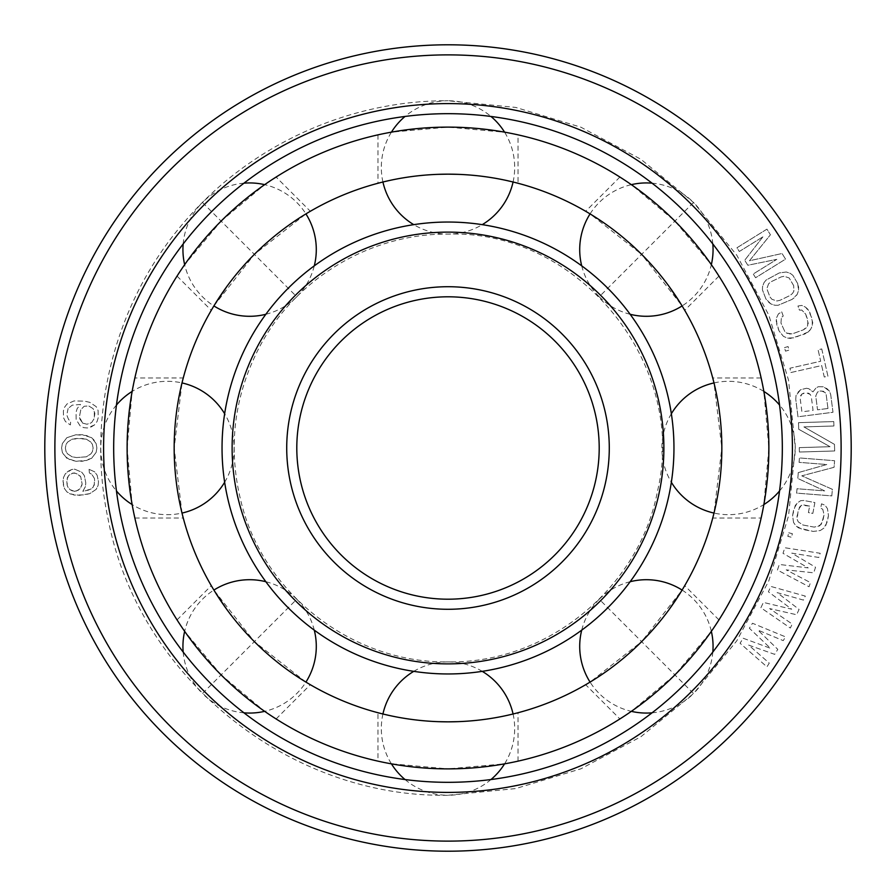 <?xml version="1.0" encoding="UTF-8"?>
<svg xmlns="http://www.w3.org/2000/svg" width="896" height="896" viewBox="0 0 896 896"><rect width="100%" height="100%" fill="white"/><g stroke="black" fill="none" stroke-linecap="round" stroke-linejoin="round"><path stroke-width="0.67" stroke-dasharray="4.48 3.36" d="M834.467 444.36L834.669 450.968L799.4 452.032L799.266 447.63L830.032 446.701L798.717 429.262L798.515 422.654L833.773 421.579L833.907 425.992L803.902 426.899L834.467 444.36L834.669 450.968L799.4 452.032L799.266 447.63L830.032 446.701L798.717 429.262L798.515 422.654L833.773 421.579L833.907 425.992L803.902 426.899L834.467 444.36M448 792.4A344.4 344.4 0 0 0 792.4 448A344.4 344.4 0 0 0 448 103.6A344.4 344.4 0 0 0 103.6 448A344.4 344.4 0 0 0 448 792.4M68.13 408.486L66.774 415.005L68.611 419.597L70.717 421.266L70.381 424.928L65.419 421.523L63.515 417.648L63.37 410.995L64.456 407.411L67.043 403.95L74.099 400.915L84.638 401.15L89.802 402.371L96.186 406.65L98.09 410.514L98.168 417.906L97.082 421.49L94.494 424.939L91.302 426.866L87.438 427.986L83.698 427.638L80.091 425.824L76.149 419.563L76.082 412.171L77.168 408.576L80.562 404.466L72.206 405.171L68.13 408.486L72.206 405.171L80.562 404.466L77.168 408.576L76.082 412.171L76.149 419.563L80.091 425.824L83.698 427.638L87.438 427.986L94.494 424.939L97.082 421.49L98.168 417.906L98.09 410.514L96.186 406.65L89.802 402.371L84.638 401.15L74.099 400.915L67.043 403.95L64.456 407.411L63.37 410.995L63.515 417.648L65.419 421.523L70.381 424.928L70.717 421.266L68.611 419.597L66.774 415.005L68.13 408.486M75.858 434.773L86.374 435.501L91.627 437.707L93.878 439.914L96.13 443.587L96.88 448L96.13 452.413L91.627 458.293L82.622 461.227L75.858 461.227L69.854 459.76L64.602 456.086L62.35 452.413L61.6 448L62.35 443.587L66.853 437.707L75.858 434.773L82.622 434.773L91.627 437.707L96.13 443.587L96.88 448L96.13 452.413L91.627 458.293L86.374 460.499L75.858 461.227L66.853 458.293L62.35 452.413L61.6 448L62.35 443.587L66.853 437.707L75.858 434.773M89.062 469.347L94.573 471.789L97.149 475.238L98.504 481.757L98.09 485.486L96.186 489.35L89.802 493.629L84.638 494.85L74.099 495.085L67.043 492.05L64.456 488.589L63.37 485.005L63.448 477.613L65.352 473.749L68.141 471.274L71.736 469.47L74.726 469.19L81.794 472.226L84.37 475.686L85.792 482.933L85.389 486.662L82.802 491.333L88.715 490.045L92.994 487.435L94.83 482.832L94.427 478.442L91.784 474.264L89.398 472.998L89.062 469.347L94.573 471.789L97.149 475.238L98.504 481.757L98.09 485.486L96.186 489.35L89.802 493.629L79.408 495.331L70.235 493.965L67.043 492.05L64.456 488.589L63.034 481.342L63.448 477.613L65.352 473.749L71.736 469.47L74.726 469.19L81.794 472.226L84.37 475.686L85.792 482.933L85.389 486.662L82.802 491.333L90.888 489.104L94.293 485.094L94.427 478.442L91.784 474.264L89.398 472.998L89.062 469.347M743.176 638.243L770.504 648.301L749.381 628.253L752.483 623.258L785.546 636.877L783.227 640.629L757.938 630.112L777.795 649.365L774.693 654.36L748.63 645.098L769.261 663.107L766.942 666.848L740.074 643.238L743.176 638.243L770.504 648.301L749.381 628.253L752.483 623.258L785.546 636.877L783.227 640.629L757.938 630.112L777.795 649.365L774.693 654.36L748.63 645.098L769.261 663.107L766.942 666.848L740.074 643.238L743.176 638.243M760.894 607.746L763.392 602.414L791.717 609.202L768.387 591.774L770.885 586.443L805.325 596.109L803.454 600.096L777.112 592.614L799.086 609.414L796.589 614.734L769.619 608.586L792.221 624.053L790.339 628.04L760.894 607.746L763.392 602.414L791.717 609.202L768.387 591.774L770.885 586.443L805.325 596.109L803.454 600.096L777.112 592.614L799.086 609.414L796.589 614.734L769.619 608.586L792.221 624.053L790.339 628.04L760.894 607.746M777.437 570.046L779.296 564.469L808.214 567.896L783.003 553.314L784.862 547.736L820.198 553.291L818.798 557.48L791.773 553.134L815.55 567.246L813.691 572.824L786.195 569.867L810.443 582.59L809.054 586.768L777.437 570.046L779.296 564.469L808.214 567.896L783.003 553.314L784.862 547.736L820.198 553.291L818.798 557.48L791.773 553.134L815.55 567.246L813.691 572.824L786.195 569.867L810.443 582.59L809.054 586.768L777.437 570.046M793.554 522.48L792.568 515.57L793.789 509.062L797.227 502.981L800.722 500.651L803.813 500.483L814.878 502.566L812.84 513.397L808.405 512.568L809.637 506.072L803.734 504.952L801.382 505.266L799.501 507.147L796.992 516.398L797.182 519.422L798.258 521.875L803.006 525.011L814.072 527.094L819.65 525.907L822.808 521.27L824.04 514.763L822.774 509.298L820.702 508.155L821.52 503.821L825.07 505.232L827.478 508.682L828.464 515.603L827.232 522.099L823.794 528.181L820.299 530.522L813.254 531.429L798.638 527.934L795.962 525.93L793.554 522.48L792.568 515.57L795.211 505.59L797.227 502.981L800.722 500.651L803.813 500.483L814.878 502.566L812.84 513.397L808.405 512.568L809.637 506.072L801.382 505.266L798.224 509.902L797.182 519.422L798.258 521.875L803.006 525.011L814.072 527.094L817.163 526.938L821.531 524.014L824.04 514.763L822.774 509.298L820.702 508.155L821.52 503.821L825.07 505.232L827.478 508.682L828.464 515.603L825.821 525.571L823.794 528.181L820.299 530.522L813.254 531.429L802.189 529.346L795.962 525.93L793.554 522.48M788.738 532.784L792.378 533.702L791.47 537.264L787.83 536.346L788.738 532.784L792.378 533.702L791.47 537.264L787.83 536.346L788.738 532.784M798.269 472.606L826.762 464.52L799.075 462.347L799.422 457.946L834.59 460.712L834.075 467.309L801.786 475.832L832.35 489.294L831.824 495.891L796.656 493.125L797.003 488.723L824.69 490.896L797.81 478.464L798.269 472.606L826.762 464.52L799.075 462.347L799.422 457.946L834.59 460.712L834.075 467.309L801.786 475.832L832.35 489.294L831.824 495.891L796.656 493.125L797.003 488.723L824.69 490.896L797.81 478.464L798.269 472.606M806.445 388.27L808.774 388.707L812.963 391.877L816.211 387.755L818.35 386.736L823.659 386.803L826.918 388.606L829.528 391.238L830.738 394.789L832.989 412.283L797.989 416.774L795.749 399.28L796.018 395.539L797.877 392.336L800.576 389.76L806.445 388.27L808.774 388.707L812.963 391.877L816.211 387.755L818.35 386.736L823.659 386.803L829.528 391.238L830.738 394.789L832.989 412.283L797.989 416.774L795.749 399.28L796.018 395.539L800.576 389.76L806.445 388.27M808.17 332.013L794.304 337.814L787.203 338.038L783.384 336.302L779.005 330.848L776.754 324.632L776.619 317.643L778.445 313.858L781.726 311.886L783.227 316.03L781.357 317.486L780.987 323.098L784.952 331.822L787.114 333.39L792.803 333.67L803.387 329.84L807.576 325.976L807.946 320.365L805.694 314.149L801.819 310.083L799.456 310.15L797.955 306.006L801.73 305.424L805.56 307.16L809.928 312.614L812.728 322.549L812.314 325.819L810.499 329.605L804.899 333.984L790.53 338.408L787.203 338.038L783.384 336.302L779.005 330.848L776.216 320.914L776.619 317.643L778.445 313.858L781.726 311.886L783.227 316.03L781.357 317.486L780.987 323.098L784.952 331.822L789.734 334.006L792.803 333.67L803.387 329.84L805.963 328.126L808.237 323.389L805.694 314.149L801.819 310.083L799.456 310.15L797.955 306.006L801.73 305.424L805.56 307.16L807.968 309.411L812.179 318.83L812.314 325.819L810.499 329.605L808.17 332.013M784.47 347.626L788.077 346.562L789.107 350.09L785.501 351.154L784.47 347.626L788.077 346.562L789.107 350.09L785.501 351.154L784.47 347.626M821.755 348.947L827.926 376.186L824.264 377.014L821.666 365.546L790.922 372.523L789.947 368.222L820.691 361.245L818.093 349.776L821.755 348.947L827.926 376.186L824.264 377.014L821.666 365.546L790.922 372.523L789.947 368.222L820.691 361.245L818.093 349.776L821.755 348.947M797.72 283.651L798.549 290.595L797.115 294.538L795.043 297.158L791.974 299.443L778.12 305.278L774.771 305.245L770.795 303.89L768.174 301.885L765.901 298.906L762.451 289.957L762.53 286.664L763.974 282.71L766.046 280.09L779.262 272.933L786.307 272.003L790.283 273.358L792.915 275.363L797.72 283.651L798.627 287.291L798.549 290.595L797.115 294.538L791.974 299.443L778.12 305.278L774.771 305.245L770.795 303.89L765.901 298.906L762.451 289.957L762.53 286.664L763.974 282.71L766.046 280.09L779.262 272.933L786.307 272.003L790.283 273.358L792.915 275.363L797.72 283.651M762.888 236.858L739.29 251.507L736.971 247.766L766.942 229.152L770.426 234.774L749.459 260.77L782.062 253.501L785.546 259.123L755.586 277.738L753.256 273.986L776.843 259.336L747.824 265.25L744.722 260.254L762.888 236.858L739.29 251.507L736.971 247.766L766.942 229.152L770.426 234.774L749.459 260.77L782.062 253.501L785.546 259.123L755.586 277.738L753.256 273.986L776.843 259.336L747.824 265.25L744.722 260.254L762.888 236.858M804.026 393.03L801.886 394.038L800.117 397.97L801.898 411.824L813.064 410.39L811.283 396.536L810.264 394.453L806.254 392.739L801.886 394.038L800.587 395.696L800.117 397.97L801.898 411.824L813.064 410.39L811.283 396.536L810.264 394.453L808.584 393.187L804.026 393.03M827.96 408.475L826.179 394.632L825.149 392.538L821.15 390.824L817.522 392.034L815.752 395.965L817.533 409.819L827.96 408.475L826.179 394.632L823.48 391.272L819.661 391.014L817.522 392.034L815.752 395.965L817.533 409.819L827.96 408.475M793.654 285.6L789.174 277.973L784.202 276.282L781.166 276.909L771.019 281.781L768.622 283.741L766.83 288.68L769.966 296.957L771.915 299.286L776.888 300.978L779.912 300.339L790.07 295.467L792.456 293.507L793.856 291.211L793.654 285.6L789.174 277.973L784.202 276.282L781.166 276.909L771.019 281.781L768.622 283.741L766.83 288.68L769.966 296.957L771.915 299.286L776.888 300.978L779.912 300.339L790.07 295.467L792.456 293.507L793.856 291.211L793.654 285.6M82.611 423.102L87.024 424.256L89.331 423.73L91.717 422.475L94.36 418.286L94.293 410.906L92.994 408.565L88.715 405.955L84.168 406.269L80.83 409.662L79.408 416.909L79.957 419.171L82.611 423.102L87.024 424.256L91.717 422.475L94.36 418.286L94.83 413.168L92.994 408.565L88.715 405.955L84.168 406.269L80.83 409.662L79.408 416.909L82.611 423.102M86.374 439.174L76.608 438.446L72.106 439.174L67.603 442.12L66.102 444.326L65.352 448L66.102 451.674L67.603 453.88L72.106 456.814L76.608 457.554L86.374 456.814L90.877 453.88L92.378 451.674L93.128 448L92.378 444.326L90.877 442.12L86.374 439.174L81.872 438.446L72.106 439.174L67.603 442.12L66.102 444.326L65.352 448L66.102 451.674L67.603 453.88L72.106 456.814L76.608 457.554L86.374 456.814L90.877 453.88L92.378 451.674L93.128 448L92.378 444.326L90.877 442.12L86.374 439.174M74.514 491.355L78.187 490.28L80.293 488.611L82.13 484.008L80.707 476.762L79.005 474.701L74.323 472.92L70.65 473.995L68.544 475.664L66.707 480.267L67.178 485.386L69.821 489.574L72.206 490.829L76.003 491.221L80.293 488.611L81.581 486.27L82.13 484.008L80.707 476.762L76.63 473.446L72.822 473.054L68.544 475.664L67.245 478.005L67.178 485.386L68.13 487.514L69.821 489.574L74.514 491.355M448 851.2A403.2 403.2 0 0 0 851.2 448A403.2 403.2 0 0 0 448 44.8A403.2 403.2 0 0 0 44.8 448A403.2 403.2 0 0 0 448 851.2A403.2 403.2 0 0 1 44.8 448A403.2 403.2 0 0 1 448 44.8M448 782.32A334.32 334.32 0 0 0 782.32 448A334.32 334.32 0 0 0 448 113.68A334.32 334.32 0 0 0 113.68 448A334.32 334.32 0 0 0 448 782.32A334.32 334.32 0 0 1 113.68 448A334.32 334.32 0 0 1 448 113.68A334.32 334.32 0 0 0 113.68 448A334.32 334.32 0 0 0 448 782.32A334.32 334.32 0 0 0 782.32 448A334.32 334.32 0 0 0 448 113.68A334.32 334.32 0 0 1 782.32 448A334.32 334.32 0 0 1 448 782.32M448 222.04A225.96 225.96 0 0 0 222.04 448A225.96 225.96 0 0 0 448 673.96A225.96 225.96 0 0 1 222.04 448A225.96 225.96 0 0 1 448 222.04A225.96 225.96 0 0 1 673.96 448A225.96 225.96 0 0 1 448 673.96A225.96 225.96 0 0 0 673.96 448A225.96 225.96 0 0 0 448 222.04A225.96 225.96 0 0 0 222.04 448A225.96 225.96 0 0 0 448 673.96A225.96 225.96 0 0 0 673.96 448A225.96 225.96 0 0 0 448 222.04M448 232.12A215.88 215.88 0 0 0 232.12 448A215.88 215.88 0 0 0 448 663.88A215.88 215.88 0 0 0 663.88 448A215.88 215.88 0 0 0 448 232.12M448 599.2A151.2 151.2 0 0 0 599.2 448A151.2 151.2 0 0 0 448 296.8A151.2 151.2 0 0 0 296.8 448A151.2 151.2 0 0 0 448 599.2M721.795 443.072L721.84 448L714 382.928A66.674 66.674 0 0 1 763.851 391.429L768.88 448L763.851 504.571A66.674 66.674 0 0 1 714 513.072L721.84 448L721.795 452.928M721.661 457.845L721.448 462.717M721.146 467.533L720.765 472.259M720.317 476.896L719.802 481.387M719.23 485.722L718.614 489.877M718.054 493.349L715.456 506.8M714.93 509.141L714.224 512.142M713.81 513.811L713.16 516.376L713.81 513.811M712.947 517.205L712.734 518.045L761.141 518.034M763.448 506.778L762.922 509.555L763.448 506.778M762.474 511.784L762.059 513.789L762.474 511.784M763.918 504.19L766.136 489.899M766.651 485.755L767.133 481.432M767.57 476.941L767.962 472.315M768.286 467.589L768.544 462.762M768.723 457.878L768.846 452.95M457.845 174.339L462.717 174.552M467.533 174.854L472.259 175.235M476.885 175.683L481.376 176.198M485.71 176.77L489.866 177.374M493.808 178.024L506.744 180.533M511.885 181.72L518.045 183.266L518.034 134.859M448 174.16C484.848 173.768 519.467 183.579 518.034 183.266C519.467 183.579 484.848 173.768 448 174.16C411.152 173.768 376.533 183.579 377.966 183.266C376.533 183.579 411.152 173.768 448 174.16A273.84 273.84 0 0 1 721.84 448A273.84 273.84 0 0 1 448 721.84C484.848 722.232 519.467 712.421 518.034 712.734C519.467 712.421 484.848 722.232 448 721.84A273.84 273.84 0 0 1 174.16 448A273.84 273.84 0 0 1 448 174.16M518.034 761.141L518.034 712.734L511.885 714.28M506.744 715.467L493.808 717.976M489.866 718.626L485.71 719.23M481.376 719.802L476.885 720.317M472.259 720.765L467.533 721.146M462.717 721.448L457.845 721.661M714.224 383.858L714.93 386.859M715.456 389.2L718.054 402.651M718.614 406.123L719.23 410.278M719.802 414.613L720.317 419.104M720.765 423.741L721.146 428.467M721.448 433.283L721.661 438.155M638.109 250.902L641.637 254.363L590.072 213.898A66.674 66.674 0 0 1 631.344 184.654L674.901 221.099L711.346 264.656A66.674 66.674 0 0 1 682.102 305.928L641.637 254.363L645.086 257.88M590.89 214.39L593.51 216.026M595.538 217.302L606.883 224.963M609.739 227.024L613.099 229.533M616.571 232.198L620.11 235.01M623.694 237.955L630.918 244.216M633.83 246.859L634.525 247.509M648.469 261.453L651.762 265.059M654.954 268.677L658.034 272.283M660.979 275.878L663.79 279.418M666.456 282.89L668.965 286.25M679.974 302.478L681.61 305.11M682.494 306.578L683.85 308.851L682.494 306.578M684.286 309.579L684.645 310.206M645.086 638.12L641.637 641.637L682.102 590.072A66.674 66.674 0 0 1 711.346 631.344L674.901 674.901L631.344 711.346A66.674 66.674 0 0 1 590.072 682.102L641.637 641.637L638.109 645.098M682.494 589.422L683.85 587.149L682.494 589.422M684.286 586.421L684.645 585.794M681.61 590.89L679.974 593.522M668.965 609.75L666.456 613.11M663.79 616.582L660.979 620.122M658.034 623.717L654.954 627.323M651.762 630.941L648.469 634.547M634.525 648.491L633.808 649.152M630.918 651.784L623.694 658.045M620.11 660.99L616.571 663.802M613.099 666.467L609.739 668.976M606.883 671.037L595.538 678.698M593.51 679.986L590.89 681.61M589.422 682.494L587.149 683.85L589.422 682.494M586.421 684.286L585.67 684.723L619.898 718.95M678.373 671.373L681.778 667.8M685.093 664.216L688.318 660.621M691.443 657.048L694.445 653.498M694.893 652.96L711.122 631.658M712.622 629.496L714.213 627.155L712.622 629.496M715.467 625.262L716.598 623.549L715.467 625.262M629.496 712.622L627.155 714.213L629.496 712.622M625.262 715.467L623.549 716.598L625.262 715.467M631.658 711.122L652.971 694.882M653.498 694.445L657.048 691.443M660.621 688.318L664.216 685.093M667.8 681.778L671.373 678.373M513.072 714A66.674 66.674 0 0 1 504.571 763.851L448 768.88L457.878 768.723M462.762 768.544L467.589 768.286M472.315 767.962L476.941 767.57M481.432 767.133L485.755 766.651M489.899 766.136L504.269 763.907M506.722 763.459L509.97 762.843M509.555 762.922L506.778 763.448M438.122 768.723L448 768.88A320.88 320.88 0 0 0 768.88 448A320.88 320.88 0 0 0 448 127.12L505.445 132.306M506.778 132.552L510.44 133.258M509.97 133.157L506.722 132.541M504.269 132.093L489.899 129.864M485.755 129.349L481.432 128.867M476.941 128.43L472.315 128.038M467.589 127.714L462.762 127.456M457.878 127.277L438.122 127.277M768.846 443.05L768.723 438.122M768.544 433.238L768.286 428.411M767.962 423.685L767.57 419.059M767.133 414.568L766.651 410.245M766.136 406.101L763.918 391.81M763.448 389.222L762.922 386.445L763.448 389.222M762.474 384.216L762.059 382.211L762.474 384.216M712.622 266.504L714.213 268.845L712.622 266.504M715.467 270.738L716.598 272.451L715.467 270.738M711.122 264.342L694.904 243.062M694.445 242.502L691.443 238.952M688.318 235.379L685.093 231.784M681.778 228.2L678.373 224.627M671.373 217.627L667.8 214.222M664.216 210.907L660.621 207.682M657.048 204.557L653.498 201.555M652.982 201.13L631.658 184.878M629.496 183.378L627.155 181.787L629.496 183.378M625.262 180.533L623.549 179.402L625.262 180.533M433.238 127.456L428.411 127.714M423.685 128.038L419.059 128.43M414.568 128.867L410.245 129.349M406.101 129.864L391.731 132.093M389.278 132.541L386.03 133.157M386.445 133.078L389.222 132.552M382.928 182A66.674 66.674 0 0 1 391.429 132.149L448 127.12A320.88 320.88 0 0 0 127.12 448A320.88 320.88 0 0 0 448 768.88L390.555 763.694M377.966 134.859L377.966 183.266L384.115 181.72M389.256 180.533L402.192 178.024M406.134 177.374L410.29 176.77M414.624 176.198L419.115 175.683M423.741 175.235L428.467 174.854M433.283 174.552L438.155 174.339M389.222 763.448L385.56 762.742M386.03 762.843L389.278 763.459M391.731 763.907L406.101 766.136M410.245 766.651L414.568 767.133M419.059 767.57L423.685 767.962M428.411 768.286L433.238 768.544M221.099 221.099L264.656 184.654A66.674 66.674 0 0 1 305.928 213.898L254.363 254.363L213.898 305.928A66.674 66.674 0 0 1 184.654 264.656L221.099 221.099M266.504 183.378L268.845 181.787L266.504 183.378M270.738 180.533L272.451 179.402L270.738 180.533M264.342 184.878L243.029 201.118M242.502 201.555L238.952 204.557M235.379 207.682L231.784 210.907M228.2 214.222L224.627 217.627M217.627 224.627L214.222 228.2M210.907 231.784L207.682 235.379M204.557 238.952L201.555 242.502M201.107 243.04L184.878 264.342M183.378 266.504L181.787 268.845L183.378 266.504M180.533 270.738L179.402 272.451L180.533 270.738M127.12 448L132.149 391.429A66.674 66.674 0 0 1 182 382.928L174.16 448L182 513.072A66.674 66.674 0 0 1 132.149 504.571L127.12 448M132.552 389.222L133.078 386.445L132.552 389.222M133.526 384.216L133.941 382.211L133.526 384.216M132.082 391.81L129.864 406.101M129.349 410.245L128.867 414.568M128.43 419.059L128.038 423.685M127.714 428.411L127.456 433.238M127.277 438.122L127.154 443.05M127.154 452.95L127.277 457.878M127.456 462.762L127.714 467.589M128.038 472.315L128.43 476.941M128.867 481.432L129.349 485.755M129.864 489.899L132.082 504.19M132.552 506.778L133.078 509.555L132.552 506.778M133.526 511.784L133.941 513.789L133.526 511.784M221.099 674.901L184.654 631.344A66.674 66.674 0 0 1 213.898 590.072L254.363 641.637L305.928 682.102A66.674 66.674 0 0 1 264.656 711.346L221.099 674.901M183.378 629.496L181.787 627.155L183.378 629.496M180.533 625.262L179.402 623.549L180.533 625.262M184.878 631.658L201.096 652.938M201.555 653.498L204.557 657.048M207.682 660.621L210.907 664.216M214.222 667.8L217.627 671.373M224.627 678.373L228.2 681.778M231.784 685.093L235.379 688.318M238.952 691.443L242.502 694.445M243.018 694.87L264.342 711.122M266.504 712.622L268.845 714.213L266.504 712.622M270.738 715.467L272.451 716.598L270.738 715.467M438.155 721.661L433.283 721.448M428.467 721.146L423.741 720.765M419.115 720.317L414.624 719.802M410.29 719.23L406.134 718.626M402.192 717.976L389.256 715.467M384.115 714.28L377.955 712.734L377.966 761.141M448 721.84C411.152 722.232 376.533 712.421 377.966 712.734C376.533 712.421 411.152 722.232 448 721.84M213.506 306.578L212.15 308.851L213.506 306.578M211.714 309.579L211.355 310.206M214.39 305.11L216.026 302.478M227.035 286.25L229.544 282.89M232.21 279.418L235.021 275.878M237.966 272.283L241.046 268.677M244.238 265.059L247.531 261.453M250.914 257.88L257.891 250.902M261.475 247.509L262.192 246.848M265.082 244.216L272.306 237.955M275.89 235.01L279.429 232.198M282.901 229.533L286.261 227.024M289.117 224.963L300.462 217.302M302.49 216.014L305.11 214.39M306.578 213.506L308.851 212.15L306.578 213.506M309.579 211.714L310.33 211.277L276.102 177.05M181.776 512.142L181.07 509.141M180.544 506.8L177.946 493.349M177.386 489.877L176.77 485.722M176.198 481.387L175.683 476.896M175.235 472.259L174.854 467.533M174.552 462.717L174.339 457.845M174.205 452.928L174.205 443.072M174.339 438.155L174.552 433.283M174.854 428.467L175.235 423.741M175.683 419.104L176.198 414.613M176.77 410.278L177.386 406.123M177.946 402.651L180.544 389.2M181.07 386.859L181.776 383.858M182.19 382.189L182.84 379.624L182.19 382.189M183.053 378.795L183.266 377.955L134.859 377.966M305.11 681.61L302.49 679.974M300.462 678.698L289.117 671.037M286.261 668.976L282.901 666.467M279.429 663.802L275.89 660.99M272.306 658.045L265.082 651.784M262.17 649.141L261.475 648.491M257.891 645.098L250.914 638.12M247.531 634.547L244.238 630.941M241.046 627.323L237.966 623.717M235.021 620.122L232.21 616.582M229.544 613.11L227.035 609.75M216.026 593.522L214.39 590.89M213.506 589.422L212.15 587.149L213.506 589.422M211.714 586.421L211.355 585.794M448 841.12A393.12 393.12 0 0 0 841.12 448A393.12 393.12 0 0 0 448 54.88A393.12 393.12 0 0 0 54.88 448A393.12 393.12 0 0 0 448 841.12M448 609.28A161.28 161.28 0 0 0 609.28 448A161.28 161.28 0 0 0 448 286.72A161.28 161.28 0 0 0 286.72 448A161.28 161.28 0 0 0 448 609.28M630.146 581.717A66.674 66.674 0 0 0 599.234 599.234L693.538 693.538A66.674 66.674 0 0 0 712.824 652.053M581.717 265.854A66.674 66.674 0 0 0 599.234 296.766L693.538 202.462A66.674 66.674 0 0 0 652.053 183.176M265.854 314.283A66.674 66.674 0 0 0 296.766 296.766L202.462 202.462A66.674 66.674 0 0 0 183.176 243.947M314.283 630.146A66.674 66.674 0 0 0 296.766 599.234L202.462 693.538A66.674 66.674 0 0 0 243.947 712.824M405.026 779.542A66.674 66.674 0 0 0 448 795.245C287.907 798.179 137.558 675.774 107.979 518.414C85.904 415.027 114.8 302.445 183.96 222.488C248.629 145.947 347.794 100.229 448 100.755A66.674 66.674 0 0 0 405.026 116.458M490.974 779.542A66.674 66.674 0 0 1 448 795.245L515.738 788.57L580.877 768.813L640.92 736.725L693.538 693.538L736.714 640.92L768.802 580.888L788.57 515.749L795.245 448L788.57 380.262L768.813 315.123L736.725 255.091L693.538 202.474L640.92 159.286L580.888 127.198L515.749 107.43L448 100.766A66.674 66.674 0 0 1 490.974 116.458M482.25 671.35A66.674 66.674 0 0 0 448 661.886C546.605 663.69 639.218 588.302 657.44 491.378C688.262 364.336 578.67 229.701 448 234.114A66.674 66.674 0 0 0 482.25 224.65M413.75 671.35A66.674 66.674 0 0 1 448 661.886C355.286 663.342 267.075 597.106 242.614 507.674C227.058 451.058 233.05 396.816 260.579 344.96C296.789 277.57 371.493 233.386 448 234.114A66.674 66.674 0 0 1 413.75 224.65M718.95 619.898L684.723 585.67M761.141 377.966L712.734 377.966M619.898 177.05L585.67 211.277M718.95 276.102L684.723 310.33M177.05 276.102L211.277 310.33M134.859 518.034L183.266 518.034M276.102 718.95L310.33 684.723M177.05 619.898L211.277 585.67M382.928 714A66.674 66.674 0 0 0 391.429 763.851M599.234 599.234A66.674 66.674 0 0 0 581.717 630.146M652.053 712.824A66.674 66.674 0 0 0 693.538 693.538M779.542 490.974A66.674 66.674 0 0 0 779.542 405.026M671.35 413.75A66.674 66.674 0 0 0 671.35 482.25M599.234 296.766A66.674 66.674 0 0 0 630.146 314.283M712.824 243.947A66.674 66.674 0 0 0 693.538 202.462M513.072 182A66.674 66.674 0 0 0 504.571 132.149M296.766 296.766A66.674 66.674 0 0 0 314.283 265.854M243.947 183.176A66.674 66.674 0 0 0 202.462 202.462M116.458 405.026A66.674 66.674 0 0 0 116.458 490.974M224.65 482.25A66.674 66.674 0 0 0 224.65 413.75M296.766 599.234A66.674 66.674 0 0 0 265.854 581.717M183.176 652.053A66.674 66.674 0 0 0 202.462 693.538"/><path stroke-width="1.34" d="M448 44.8A403.2 403.2 0 0 0 44.8 448A403.2 403.2 0 0 0 448 851.2A403.2 403.2 0 0 0 851.2 448A403.2 403.2 0 0 0 448 44.8A403.2 403.2 0 0 0 44.8 448A403.2 403.2 0 0 0 448 851.2A403.2 403.2 0 0 0 851.2 448A403.2 403.2 0 0 0 448 44.8M448 792.4A344.4 344.4 0 0 0 792.4 448A344.4 344.4 0 0 0 448 103.6A344.4 344.4 0 0 0 103.6 448A344.4 344.4 0 0 0 448 792.4M448 782.32A334.32 334.32 0 0 0 782.32 448A334.32 334.32 0 0 0 448 113.68A334.32 334.32 0 0 0 113.68 448A334.32 334.32 0 0 0 448 782.32M448 296.8A151.2 151.2 0 0 0 296.8 448A151.2 151.2 0 0 0 448 599.2A151.2 151.2 0 0 0 599.2 448A151.2 151.2 0 0 0 448 296.8A151.2 151.2 0 0 0 296.8 448A151.2 151.2 0 0 0 448 599.2M448 663.88A215.88 215.88 0 0 0 663.88 448A215.88 215.88 0 0 0 448 232.12A215.88 215.88 0 0 0 232.12 448A215.88 215.88 0 0 0 448 663.88M448 673.96A225.96 225.96 0 0 0 673.96 448A225.96 225.96 0 0 0 448 222.04A225.96 225.96 0 0 0 222.04 448A225.96 225.96 0 0 0 448 673.96M721.795 452.928L721.661 457.845M721.448 462.717L721.146 467.533M720.765 472.259L720.317 476.896M719.802 481.387L719.23 485.722M718.614 489.877L718.054 493.349M715.456 506.8L714.93 509.141M714.224 512.142L714 513.072A66.674 66.674 0 0 1 671.35 482.25M712.734 518.045L712.947 517.205M779.542 490.974A66.674 66.674 0 0 1 763.851 504.571L763.918 504.19M762.922 509.555L762.474 511.784L762.922 509.555M762.059 513.789L761.141 518.034L762.059 513.789M766.136 489.899L766.651 485.755M767.133 481.432L767.57 476.941M767.962 472.315L768.286 467.589M768.544 462.762L768.723 457.878M768.846 452.95L768.846 443.05M457.845 721.661L448 721.84A273.84 273.84 0 0 0 721.84 448A273.84 273.84 0 0 0 448 174.16L457.845 174.339M462.717 174.552L467.533 174.854M472.259 175.235L476.885 175.683M481.376 176.198L485.71 176.77M489.866 177.374L493.808 178.024M506.744 180.533L511.885 181.72M511.885 714.28L506.744 715.467M493.808 717.976L489.866 718.626M485.71 719.23L481.376 719.802M476.885 720.317L472.259 720.765M467.533 721.146L462.717 721.448M671.35 413.75A66.674 66.674 0 0 1 714 382.928L714.224 383.858M714.93 386.859L715.456 389.2M718.054 402.651L718.614 406.123M719.23 410.278L719.802 414.613M720.317 419.104L720.765 423.741M721.146 428.467L721.448 433.283M721.661 438.155L721.795 443.072M581.717 265.854A66.674 66.674 0 0 1 590.072 213.898L590.89 214.39M593.51 216.026L595.538 217.302M606.883 224.963L609.739 227.024M613.099 229.533L616.571 232.198M620.11 235.01L623.694 237.955M630.918 244.216L633.83 246.859M634.525 247.509L638.109 250.902M645.086 257.88L648.469 261.453M651.762 265.059L654.954 268.677M658.034 272.283L660.979 275.878M663.79 279.418L666.456 282.89M668.965 286.25L679.974 302.478M681.61 305.11L682.102 305.928A66.674 66.674 0 0 1 630.146 314.283M684.645 310.206L684.286 309.579M630.146 581.717A66.674 66.674 0 0 1 682.102 590.072L681.61 590.89M684.645 585.794L684.286 586.421M679.974 593.522L668.965 609.75M666.456 613.11L663.79 616.582M660.979 620.122L658.034 623.717M654.954 627.323L651.762 630.941M648.469 634.547L645.086 638.12M638.109 645.098L634.525 648.491M633.808 649.152L630.918 651.784M623.694 658.045L620.11 660.99M616.571 663.802L613.099 666.467M609.739 668.976L606.883 671.037M595.538 678.698L593.51 679.986M590.89 681.61L590.072 682.102A66.674 66.674 0 0 1 581.717 630.146M585.67 684.723L586.421 684.286M671.373 678.373L678.373 671.373M681.778 667.8L685.093 664.216M688.318 660.621L691.443 657.048M711.122 631.658L711.346 631.344A66.674 66.674 0 0 1 712.824 652.053M714.213 627.155L715.467 625.262L714.213 627.155M716.598 623.549L718.95 619.898L716.598 623.549M652.053 712.824A66.674 66.674 0 0 1 631.344 711.346L631.658 711.122M627.155 714.213L625.262 715.467L627.155 714.213M623.549 716.598L619.898 718.95L623.549 716.598M657.048 691.443L660.621 688.318M664.216 685.093L667.8 681.778M448 768.88A320.88 320.88 0 0 0 768.88 448A320.88 320.88 0 0 0 448 127.12A320.88 320.88 0 0 0 127.12 448A320.88 320.88 0 0 0 448 768.88M457.878 768.723L462.762 768.544M467.589 768.286L472.315 767.962M476.941 767.57L481.432 767.133M485.755 766.651L489.899 766.136M504.269 763.907L506.722 763.459M506.778 763.448L504.571 763.851A66.674 66.674 0 0 1 490.974 779.542M505.445 132.306L506.778 132.552M506.722 132.541L504.269 132.093M489.899 129.864L485.755 129.349M481.432 128.867L476.941 128.43M472.315 128.038L467.589 127.714M462.762 127.456L457.878 127.277M768.723 438.122L768.544 433.238M768.286 428.411L767.962 423.685M767.57 419.059L767.133 414.568M766.651 410.245L766.136 406.101M763.918 391.81L763.851 391.429A66.674 66.674 0 0 1 779.542 405.026M762.922 386.445L762.474 384.216L762.922 386.445M762.059 382.211L761.141 377.966L762.059 382.211M712.824 243.947A66.674 66.674 0 0 1 711.346 264.656L711.122 264.342M714.213 268.845L715.467 270.738L714.213 268.845M716.598 272.451L718.95 276.102L716.598 272.451M694.904 243.062L694.445 242.502M691.443 238.952L688.318 235.379M685.093 231.784L681.778 228.2M678.373 224.627L671.373 217.627M667.8 214.222L664.216 210.907M660.621 207.682L657.048 204.557M631.658 184.878L631.344 184.654A66.674 66.674 0 0 1 652.053 183.176M627.155 181.787L625.262 180.533L627.155 181.787M623.549 179.402L619.898 177.05L623.549 179.402M438.122 127.277L433.238 127.456M428.411 127.714L423.685 128.038M419.059 128.43L414.568 128.867M410.245 129.349L406.101 129.864M391.731 132.093L389.278 132.541M389.222 132.552L391.429 132.149A66.674 66.674 0 0 1 405.026 116.458M384.115 181.72L389.256 180.533M402.192 178.024L406.134 177.374M410.29 176.77L414.624 176.198M419.115 175.683L423.741 175.235M428.467 174.854L433.283 174.552M438.155 174.339L448 174.16A273.84 273.84 0 0 0 174.16 448A273.84 273.84 0 0 0 448 721.84L438.155 721.661M390.555 763.694L389.222 763.448M389.278 763.459L391.731 763.907M406.101 766.136L410.245 766.651M414.568 767.133L419.059 767.57M423.685 767.962L428.411 768.286M433.238 768.544L438.122 768.723M243.947 183.176A66.674 66.674 0 0 1 264.656 184.654L264.342 184.878M268.845 181.787L270.738 180.533L268.845 181.787M272.451 179.402L276.102 177.05L272.451 179.402M238.952 204.557L235.379 207.682M231.784 210.907L228.2 214.222M224.627 217.627L217.627 224.627M214.222 228.2L210.907 231.784M207.682 235.379L204.557 238.952M184.878 264.342L184.654 264.656A66.674 66.674 0 0 1 183.176 243.947M181.787 268.845L180.533 270.738L181.787 268.845M179.402 272.451L177.05 276.102L179.402 272.451M116.458 405.026A66.674 66.674 0 0 1 132.149 391.429L132.082 391.81M133.078 386.445L133.526 384.216L133.078 386.445M133.941 382.211L134.859 377.966L133.941 382.211M129.864 406.101L129.349 410.245M128.867 414.568L128.43 419.059M128.038 423.685L127.714 428.411M127.456 433.238L127.277 438.122M127.154 443.05L127.154 452.95M127.277 457.878L127.456 462.762M127.714 467.589L128.038 472.315M128.43 476.941L128.867 481.432M129.349 485.755L129.864 489.899M132.082 504.19L132.149 504.571A66.674 66.674 0 0 1 116.458 490.974M133.078 509.555L133.526 511.784L133.078 509.555M133.941 513.789L134.859 518.034L133.941 513.789M183.176 652.053A66.674 66.674 0 0 1 184.654 631.344L184.878 631.658M181.787 627.155L180.533 625.262L181.787 627.155M179.402 623.549L177.05 619.898L179.402 623.549M201.096 652.938L201.555 653.498M204.557 657.048L207.682 660.621M210.907 664.216L214.222 667.8M217.627 671.373L224.627 678.373M228.2 681.778L231.784 685.093M235.379 688.318L238.952 691.443M264.342 711.122L264.656 711.346A66.674 66.674 0 0 1 243.947 712.824M268.845 714.213L270.738 715.467L268.845 714.213M272.451 716.598L276.102 718.95L272.451 716.598M433.283 721.448L428.467 721.146M423.741 720.765L419.115 720.317M414.624 719.802L410.29 719.23M406.134 718.626L402.192 717.976M389.256 715.467L384.115 714.28M265.854 314.283A66.674 66.674 0 0 1 213.898 305.928L214.39 305.11M211.355 310.206L211.714 309.579M216.026 302.478L227.035 286.25M229.544 282.89L232.21 279.418M235.021 275.878L237.966 272.283M241.046 268.677L244.238 265.059M247.531 261.453L250.914 257.88M257.891 250.902L261.475 247.509M262.192 246.848L265.082 244.216M272.306 237.955L275.89 235.01M279.429 232.198L282.901 229.533M286.261 227.024L289.117 224.963M300.462 217.302L302.49 216.014M305.11 214.39L305.928 213.898A66.674 66.674 0 0 1 314.283 265.854M310.33 211.277L309.579 211.714M224.65 482.25A66.674 66.674 0 0 1 182 513.072L181.776 512.142M181.07 509.141L180.544 506.8M177.946 493.349L177.386 489.877M176.77 485.722L176.198 481.387M175.683 476.896L175.235 472.259M174.854 467.533L174.552 462.717M174.339 457.845L174.205 452.928M174.205 443.072L174.339 438.155M174.552 433.283L174.854 428.467M175.235 423.741L175.683 419.104M176.198 414.613L176.77 410.278M177.386 406.123L177.946 402.651M180.544 389.2L181.07 386.859M181.776 383.858L182 382.928A66.674 66.674 0 0 1 224.65 413.75M183.266 377.955L183.053 378.795M314.283 630.146A66.674 66.674 0 0 1 305.928 682.102L305.11 681.61M302.49 679.974L300.462 678.698M289.117 671.037L286.261 668.976M282.901 666.467L279.429 663.802M275.89 660.99L272.306 658.045M265.082 651.784L262.17 649.141M261.475 648.491L257.891 645.098M250.914 638.12L247.531 634.547M244.238 630.941L241.046 627.323M237.966 623.717L235.021 620.122M232.21 616.582L229.544 613.11M227.035 609.75L216.026 593.522M214.39 590.89L213.898 590.072A66.674 66.674 0 0 1 265.854 581.717M211.355 585.794L211.714 586.421M448 54.88A393.12 393.12 0 0 0 54.88 448A393.12 393.12 0 0 0 448 841.12A393.12 393.12 0 0 0 841.12 448A393.12 393.12 0 0 0 448 54.88M448 286.72A161.28 161.28 0 0 0 286.72 448A161.28 161.28 0 0 0 448 609.28A161.28 161.28 0 0 0 609.28 448A161.28 161.28 0 0 0 448 286.72M513.072 714A66.674 66.674 0 0 0 482.25 671.35M413.75 671.35A66.674 66.674 0 0 0 382.928 714M391.429 763.851A66.674 66.674 0 0 0 405.026 779.542M382.928 182A66.674 66.674 0 0 0 413.75 224.65M482.25 224.65A66.674 66.674 0 0 0 513.072 182M504.571 132.149A66.674 66.674 0 0 0 490.974 116.458"/></g></svg>
